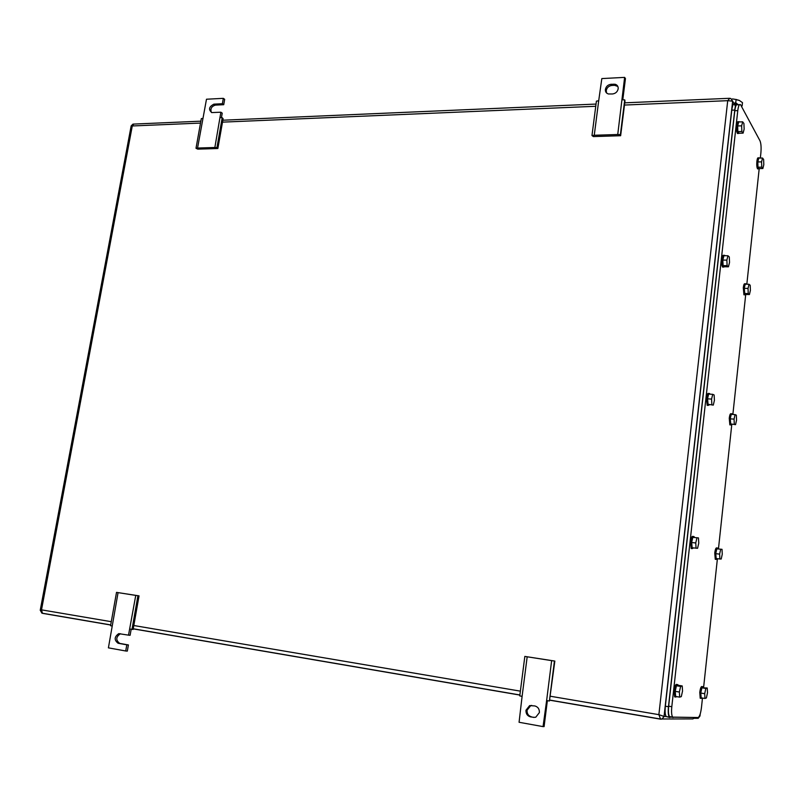 <?xml version="1.0" encoding="UTF-8"?>
<svg xmlns="http://www.w3.org/2000/svg" width="804" height="804" viewBox="0 0 804 804"><rect width="100%" height="100%" fill="white"/><g stroke="black" fill="none" stroke-linecap="round" stroke-linejoin="round"><path stroke-width="1.21" d="M735.439 106.269L732.645 101.153L727.72 100.671L729.831 98.279L730.856 98.58L732.645 101.153L664.054 716.454L658.878 714.655L660.566 719.168L662.094 719.027L664.054 716.454L666.104 716.464M691.741 718.917L692.958 718.917L694.485 717.53M200.859 121.173L133.806 124.077L132.278 125.967L131.152 125.977M200.518 123.072L132.278 125.967L41.506 609.854L40.23 610.296M111.274 621.693L41.506 609.854L42.461 613.331L110.681 625.009M135.755 595.402L118.067 592.628L108.409 647.853L125.715 650.989L126.811 644.828L118.128 643.27C114.027 640.084 114.228 636.879 118.731 633.642L128.519 635.15L135.755 595.402L139.042 595.864L116.52 592.377L110.56 625.713L112.098 626.004M118.067 592.628L116.52 592.377M125.715 650.989L127.323 651.109L128.409 644.949L126.811 644.828M120.53 633.753L120.329 633.783C115.836 637.009 115.635 640.215 119.736 643.401L128.409 644.949M128.519 635.15L130.107 635.291L131.173 629.261M139.042 595.864L133.122 629.462L129.816 629.04M137.926 595.734L131.997 629.391M197.553 148.047L214.859 147.494L220.879 112.208L211.804 112.57C208.236 109.545 208.939 106.741 213.924 104.148L222.376 103.726L223.331 98.339L206.487 99.224L197.553 148.047L196.005 148.278L197.774 149.142L217.864 148.509L216.949 147.604L222.216 117.706L220.135 117.605M214.859 147.494L216.949 147.604M217.864 148.509L223.12 118.66L222.216 117.706M220.879 112.208L222.226 113.173L221.432 117.675M223.331 98.339L224.668 99.324L223.723 104.701L215.281 105.123C211.432 106.419 210.145 108.872 211.402 112.48M223.723 104.701L222.376 103.726M196.005 148.278L201.312 118.63L202.849 118.379M533.374 717.389L535.755 717.228L539.384 712.595C539.504 709.068 537.987 706.847 534.831 705.942L529.645 705.6L525.967 710.233C525.846 713.751 527.354 715.962 530.499 716.877L534.439 717.389L530.499 716.877M531.756 705.42L530.72 705.621L527.042 710.244C526.921 713.751 528.429 715.962 531.565 716.877M554.84 661.069L549.423 700.998L546.63 700.545L551.644 660.627L554.84 661.069L524.841 656.416L519.756 695.912L522.097 696.334L527.183 656.798L524.841 656.416M547.353 700.666L544.097 726.595L543.052 726.615L546.63 700.545M551.644 660.627L527.183 656.798M543.052 726.615L519.072 722.273L522.097 696.334M554.428 661.059L549.423 700.998M611.02 84.289C607.945 84.732 606.065 86.45 605.392 89.425C605.231 91.797 606.256 93.314 608.467 93.978L612.517 93.967C615.603 93.525 617.492 91.807 618.175 88.812C618.326 86.46 617.311 84.943 615.13 84.269L611.02 84.289L611.864 85.445L614.598 85.314L613.764 84.149M617.834 86.43L614.598 85.314M594.256 135.263L591.975 135.544L596.417 101.123L598.689 100.812L594.256 135.263L617.743 134.509L624.628 77.385L625.452 78.571L622.788 99.796M591.975 135.544L593.392 136.579L620.638 135.715L624.979 101.013L624.738 99.877L622.105 99.766M611.864 85.445C608.789 85.897 606.919 87.606 606.236 90.581L606.608 93.023M624.628 77.385L601.824 78.581L598.689 100.812M617.743 134.509L620.386 134.64L624.738 99.877M620.638 135.715L620.386 134.64M693.852 718.424L695.339 717.52M702.475 698.053L701.46 707.52C700.676 713.57 699.53 716.907 698.023 717.52L672.636 717.118C671.581 715.389 671.3 711.922 671.802 706.706L737.781 110.61C738.414 105.796 739.348 103.837 740.564 104.701L759.981 140.78C761.046 143.393 761.348 147.444 760.885 152.921L760.343 158.076M759.197 168.709L746.826 284.214M745.71 294.545L732.866 414.462M731.791 424.442L718.454 548.931M717.399 558.75L703.611 687.42M673.109 717.48L669.511 716.585C668.456 714.856 668.164 711.399 668.667 706.183L734.796 110.721C735.439 105.917 736.374 103.957 737.6 104.821L739.419 104.751M695.219 717.52L669.32 717.118C668.255 715.399 667.973 711.932 668.466 706.726L734.745 110.068C735.379 105.264 736.313 103.294 737.539 104.168L737.971 104.811M669.792 717.49L666.194 716.585C665.129 714.867 664.838 711.399 665.34 706.203L731.771 110.178C732.414 105.384 733.348 103.425 734.585 104.289L736.394 104.218M700.827 698.334L700.214 698.234L699.771 692.324C700.384 688.013 701.178 686.103 702.153 686.616L702.515 686.676M702.214 698.013L701.199 698.395L700.756 692.485C701.369 688.164 702.153 686.264 703.128 686.777L703.41 687.38M700.756 693.058L701.048 697.822L704.977 698.455L706.384 697.962L707.5 692.736L707.218 687.983L705.822 688.445L701.882 687.822L700.756 693.058L704.696 693.691L704.977 698.455M707.218 687.983L701.882 687.822M704.696 693.691L705.822 688.445M675.39 696.988L674.646 696.867L674.134 690.576C674.817 685.912 675.722 683.892 676.847 684.516L677.139 684.566M676.867 696.666L675.692 697.038L675.179 690.747C675.862 686.073 676.767 684.053 677.883 684.686L678.194 685.309M675.179 691.36L675.531 696.455L679.702 697.128L681.3 696.606L682.546 691.028L682.214 685.943L680.616 686.425L676.445 685.762L675.179 691.36L679.36 692.033L679.702 697.128M682.214 685.943L678.053 685.289L676.445 685.762M679.36 692.033L680.616 686.425M715.902 559.343L715.269 559.272L714.756 553.001C715.289 549.122 716.012 547.444 716.907 547.976L717.248 548.006M717.359 558.74L716.243 559.383L715.731 553.112C716.264 549.222 716.977 547.554 717.871 548.077L718.233 548.901M715.731 553.685L715.992 558.589L721.198 559.051L722.263 554.207L722.022 549.323L716.806 548.83L715.731 553.685L719.63 554.117L719.881 559.031M722.022 549.323L716.806 548.83M719.63 554.117L720.696 549.253M691.963 548.579L691.189 548.499L690.596 541.785C691.189 537.625 692.003 535.856 693.028 536.489L693.289 536.519M693.53 547.946L692.224 548.609L691.621 541.896C692.224 537.725 693.038 535.966 694.053 536.6L694.455 537.474M691.621 542.509L691.942 547.765L697.57 548.298L698.756 543.142L698.455 537.906L692.827 537.353L691.621 542.509L695.751 542.961L696.063 548.227M698.455 537.906L692.827 537.353M695.751 542.961L696.957 537.796M730.464 424.914L729.841 424.874L729.248 418.211C729.72 414.733 730.364 413.246 731.188 413.769L731.519 413.789M731.811 424.401L730.796 424.934L730.213 418.271C730.685 414.794 731.328 413.316 732.142 413.829L732.454 414.432M730.444 423.879L735.539 424.653L730.444 423.879L730.213 418.854L734.062 419.105L734.293 424.14M734.062 419.105L735.087 414.603L731.248 414.351L730.213 418.854M735.539 424.653L736.554 420.17L736.333 415.155L735.087 414.603M707.932 405.367L707.168 405.316L706.475 398.161C706.997 394.452 707.721 392.905 708.656 393.528L708.907 393.538M709.339 404.874L708.183 405.387L707.5 398.221C708.022 394.513 708.746 392.965 709.671 393.588L709.992 394.161M707.781 404.241L713.279 405.115L707.781 404.241L707.5 398.834L711.58 399.075L711.862 404.492M711.58 399.075L712.726 394.322L708.646 394.091L707.5 398.834M713.279 405.115L714.414 400.372L714.133 394.985L712.726 394.322M744.544 294.827L743.931 294.807L743.288 287.742C743.7 284.626 744.273 283.309 745.006 283.802L745.348 283.812M745.76 294.465L744.886 294.827L744.233 287.762C744.645 284.646 745.218 283.33 745.961 283.822L746.182 284.204M744.444 293.49L745.63 294.465L749.428 294.545L748.243 293.581L744.444 293.49L744.233 288.334L748.042 288.415L748.243 293.581M748.042 288.415L749.026 284.264L745.218 284.184L744.233 288.334M749.428 294.545L750.393 290.395L750.202 285.269L749.026 284.264M723.329 267.079L722.595 267.069C721.771 265.722 721.51 263.179 721.821 259.441C722.273 256.144 722.917 254.788 723.751 255.37L724.022 255.37M724.585 266.747L723.59 267.089C722.776 265.742 722.525 263.199 722.826 259.451C723.278 256.154 723.922 254.798 724.756 255.381L724.977 255.722M723.087 265.611L724.434 266.747L728.444 266.807L727.107 265.662L723.087 265.611L722.826 260.074L726.856 260.124L727.107 265.662M726.856 260.124L727.952 255.752L723.922 255.712L722.826 260.074M728.444 266.807L729.529 262.446L729.288 256.928L727.952 255.752M758.162 168.86L757.579 168.87C756.825 167.574 756.584 165.081 756.876 161.383C757.237 158.599 757.74 157.433 758.403 157.885L758.775 157.875M759.267 168.599L758.524 168.86C757.76 167.554 757.529 165.061 757.82 161.363C758.172 158.579 758.685 157.413 759.348 157.865L759.499 158.097M757.991 167.202L759.117 168.599L762.865 168.528L761.76 167.131L757.991 167.202L757.81 161.946L761.579 161.865L761.76 167.131M761.579 161.865L762.514 158.026L758.755 158.117L757.81 161.946M762.865 168.528L763.8 164.699L763.629 159.463L762.514 158.026M738.183 133.474L737.489 133.504C736.625 132.047 736.343 129.343 736.655 125.384C737.047 122.459 737.61 121.263 738.353 121.786L738.655 121.776M739.328 133.243L738.484 133.464C737.62 132.017 737.338 129.303 737.65 125.344C738.042 122.419 738.605 121.223 739.338 121.756L739.479 121.937M737.871 131.625L739.147 133.253L743.107 133.122L741.851 131.504L737.871 131.625L737.64 125.967L741.63 125.836L741.851 131.504M741.63 125.836L742.675 121.826L738.695 121.967L737.64 125.967M743.107 133.122L744.142 129.122L743.921 123.484L742.675 121.826M738.585 104.781L737.781 104.48M736.494 104.108L734.042 103.696M733.791 103.234L735.74 102.731L737.208 103.927M737.519 104.138L738.605 104.781M741.127 105.615L742.142 105.736L741.65 106.59M742.142 105.736L742.484 102.631L739.358 100.45L736.082 99.616L735.74 102.731M738.936 100.259L736.082 99.616M736.836 99.606L732.384 98.912M550.428 696.254L658.878 714.655L727.72 100.671L624.477 105.053M133.816 625.522L520.369 691.149M595.754 106.279L222.507 122.138M660.466 719.148L549.936 700.224M519.866 695.068L133.223 628.869M119.736 643.401L118.128 643.27M215.281 105.123L213.924 104.148M699.45 715.972L698.184 718.324L696.988 718.324M694.184 718.324L698.184 718.324L699.993 715.982L700.204 714.002M699.982 715.982L700.183 714.063M737.781 110.61L734.796 110.721M671.802 706.706L668.667 706.183M734.745 110.068L731.771 110.178M668.466 706.726L665.34 706.203M694.535 717.53L692.958 718.917L660.235 718.987L549.946 700.113M729.158 98.309L624.748 102.832M596.035 104.068L222.839 120.218M133.062 124.057L131.173 125.856L40.25 610.186L41.888 613.14L110.701 624.919M133.243 628.778L519.876 694.968M120.329 633.783L118.731 633.642M530.72 705.621L529.645 705.6M615.964 85.435L615.13 84.269M672.636 717.118L669.511 716.585M669.32 717.118L666.194 716.585M701.199 698.395L700.214 698.234M675.692 697.038L674.646 696.867M716.243 559.383L715.269 559.272M692.224 548.609L691.189 548.499M730.796 424.934L729.841 424.874M708.183 405.387L707.168 405.316M744.886 294.827L743.931 294.807M723.59 267.089L722.595 267.069M758.524 168.86L757.579 168.87M738.484 133.464L737.489 133.504"/></g></svg>

